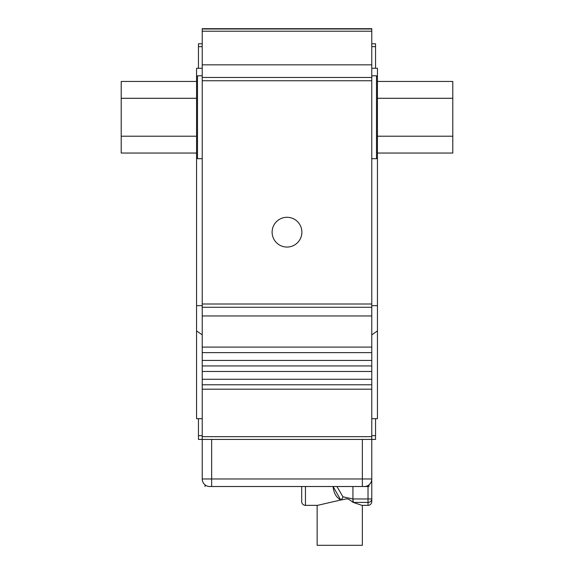 <?xml version="1.0" encoding="UTF-8"?>
<svg xmlns="http://www.w3.org/2000/svg" width="574" height="574" viewBox="0 0 574 574"><rect width="100%" height="100%" fill="white"/><g stroke="black" fill="none" stroke-linecap="round" stroke-linejoin="round"><path stroke-width="0.86" d="M198.453 68.263L198.453 46.652L202.22 46.652M202.22 43.775L198.453 43.775L198.453 46.652M371.78 435.652L375.547 435.652L375.547 439.419L371.78 439.419L371.78 347.098L202.22 347.098L202.22 439.419L198.453 439.419L198.453 418.69M196.566 153.043L196.566 136.21L121.207 136.21L121.207 153.043L196.566 153.043L196.566 418.69L202.22 418.69M196.566 136.21L196.566 98.29L121.207 98.29L121.207 136.21M196.566 98.29L196.566 81.451L121.207 81.451L121.207 98.29M196.566 81.451L196.566 76.744L197.506 75.804L197.506 158.697L202.22 158.697M377.434 153.043L377.434 136.21L452.793 136.21L452.793 153.043L377.434 153.043L377.434 157.757L376.494 158.697L376.494 75.804L377.434 76.744L377.434 68.263L371.78 68.263M377.434 136.21L377.434 98.29L452.793 98.29L452.793 136.21M377.434 98.29L377.434 81.451L452.793 81.451L452.793 98.29M377.434 81.451L377.434 76.744M301.881 232.176A14.881 14.881 0 0 0 279.56 219.282A14.881 14.881 0 0 0 279.56 245.062A14.881 14.881 0 0 0 301.881 232.176M202.22 68.263L196.566 68.263L196.566 76.744M371.78 418.69L377.434 418.69L377.434 157.757M377.434 330.925L371.78 334.836M375.547 68.263L375.547 43.775L371.78 43.775M375.547 435.652L375.547 418.69M198.453 435.652L202.22 435.652M371.78 347.098L371.78 28.7L202.22 28.7L202.22 347.098M371.78 365.939L202.22 365.939M371.78 46.652L375.547 46.652M202.22 334.836L196.566 330.925M371.78 384.781L202.22 384.781M361.95 505.357L353.275 502.408L368.013 502.408A3.767 3.444 0 0 0 371.78 498.971L371.78 501.59A3.767 3.767 0 0 1 368.013 505.357L361.95 505.357L368.013 505.357A3.767 3.767 0 0 0 371.78 501.59L371.78 439.419L202.22 439.419L202.22 478.981A7.534 7.534 0 0 0 209.754 486.515L364.246 486.515A7.534 7.534 0 0 0 371.78 478.981L371.78 467.681M221.062 486.515L301.694 486.515L301.694 501.59L301.694 486.515L221.062 486.515M333.107 486.515C333.659 492.901 336.206 497.4 340.741 499.997L333.107 486.515L368.953 486.515L368.953 484.865L368.953 486.515L335.984 486.515L352.938 486.515L352.938 498.971L342.958 496.826L336.96 486.544M305.461 505.357L305.461 486.515L305.461 505.357A3.767 3.767 0 0 1 301.694 501.59A3.767 3.767 0 0 0 305.461 505.357L317.551 505.357L305.461 505.357A3.767 3.767 0 0 1 301.694 501.59L301.694 486.515M336.924 486.515L352.938 486.515L352.938 502.293C346.366 497.027 346.954 499.294 340.741 499.997L317.551 505.357M352.938 498.971L353.275 502.408L368.013 502.408L368.013 498.971L352.938 498.971L368.013 498.971L368.013 486.515L368.013 498.971L371.78 498.971L368.013 498.971L368.013 502.408A3.767 3.444 0 0 0 371.78 498.971L371.78 478.981L362.359 478.981L362.359 439.419L362.359 486.515L364.246 486.515A7.534 7.534 0 0 0 371.78 478.981L362.359 478.981L362.359 486.515L209.754 486.515A7.534 7.534 0 0 1 202.22 478.981L202.22 439.419M362.359 505.357L362.359 545.3L317.142 545.3L317.142 505.357M196.566 305.655L202.22 305.655M377.434 305.655L371.78 305.655M371.78 360.422L202.22 360.422M371.78 352.615L202.22 352.615M371.78 315.965L202.22 315.965M371.78 307.277L202.22 307.277M371.78 304.005L202.22 304.005M371.78 80.74L202.22 80.74M371.78 77.468L202.22 77.468M371.78 64.833L202.22 64.833M202.22 31.211L371.78 31.211M371.78 28.987L202.22 28.987M371.78 389.194L202.22 389.194M371.78 436.656L202.22 436.656M371.78 379.263L202.22 379.263M371.78 371.457L202.22 371.457M211.641 478.981L211.641 486.515L211.641 478.981L202.22 478.981L211.641 478.981L211.641 439.419L211.641 478.981L362.359 478.981L211.641 478.981M368.013 502.408L368.013 505.357L368.013 502.408M340.741 499.997A3.767 2.074 -65 0 0 342.958 496.826M196.566 157.757L197.506 158.697M197.506 75.804L202.22 75.804M371.78 158.697L376.494 158.697M371.78 75.804L376.494 75.804M205.047 484.865L205.047 486.515L205.047 484.865"/></g></svg>
